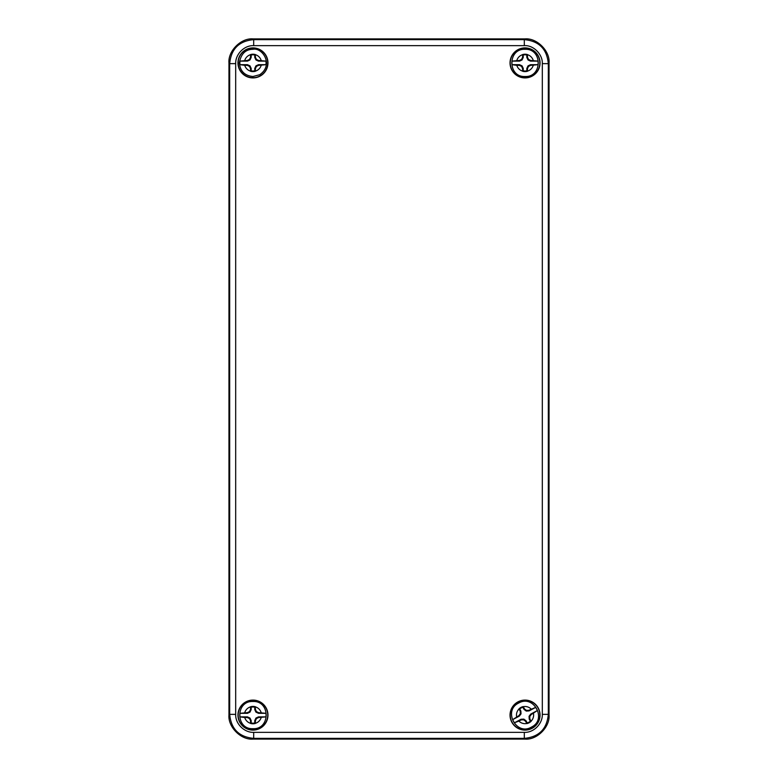 <?xml version="1.0" encoding="UTF-8"?>
<svg xmlns="http://www.w3.org/2000/svg" width="778" height="778" viewBox="0 0 778 778"><rect width="100%" height="100%" fill="white"/><g stroke="black" fill="none" stroke-linecap="round" stroke-linejoin="round"><path stroke-width="1.17" d="M525.043 38.9C536.917 37.83 550.114 51.027 549.044 62.901L549.044 715.099C550.114 726.973 536.917 740.17 525.043 739.1L252.957 739.1C241.083 740.17 227.886 726.973 228.956 715.099L228.956 62.901C227.886 51.027 241.083 37.83 252.957 38.9L525.043 38.9L252.957 38.9C241.083 37.83 227.886 51.027 228.956 62.901L228.956 715.099C227.886 726.973 241.083 740.17 252.957 739.1L525.043 739.1C536.917 740.17 550.114 726.973 549.044 715.099L549.044 62.901C550.114 51.027 536.917 37.83 525.043 38.9L524.304 39.639C538.95 40.991 546.953 48.995 548.315 63.64L542.315 63.64L542.315 714.36C542.694 723.589 533.864 732.818 524.304 732.361L253.696 732.361C244.457 732.75 235.238 723.919 235.685 714.36L235.685 63.64C235.306 54.411 244.136 45.182 253.696 45.639L524.304 45.639C533.786 44.959 542.869 54.83 542.315 63.64M252.957 700.093A15.006 15.006 0 0 0 239.964 722.597A15.006 15.006 0 0 0 265.959 722.597A15.006 15.006 0 0 0 252.957 700.093M525.043 47.905A15.006 15.006 0 0 0 512.041 70.409A15.006 15.006 0 0 0 538.036 70.409A15.006 15.006 0 0 0 525.043 47.905M252.957 47.905A15.006 15.006 0 0 0 239.964 70.409A15.006 15.006 0 0 0 265.959 70.409A15.006 15.006 0 0 0 252.957 47.905M525.043 700.093A15.006 15.006 0 0 0 512.041 722.597A15.006 15.006 0 0 0 538.036 722.597A15.006 15.006 0 0 0 525.043 700.093M252.957 700.297A14.792 14.792 0 0 0 240.149 722.49A14.792 14.792 0 0 0 265.775 722.49A14.792 14.792 0 0 0 252.957 700.297M525.043 48.11A14.792 14.792 0 0 0 512.225 70.302A14.792 14.792 0 0 0 537.851 70.302A14.792 14.792 0 0 0 525.043 48.11M252.957 48.11A14.792 14.792 0 0 0 240.149 70.302A14.792 14.792 0 0 0 265.775 70.302A14.792 14.792 0 0 0 252.957 48.11M525.043 700.297A14.792 14.792 0 0 0 512.225 722.49A14.792 14.792 0 0 0 537.851 722.49A14.792 14.792 0 0 0 525.043 700.297M542.315 714.36L548.315 714.36C546.953 729.005 538.95 737.009 524.304 738.361L524.304 732.361M235.685 63.64L229.685 63.64C231.047 48.995 239.05 40.991 253.696 39.639L253.696 45.639M253.696 732.361L253.696 738.361C239.05 737.009 231.047 729.005 229.685 714.36L235.685 714.36M518.897 721.08L514.443 722.781L521.046 719.261L523.818 719.115L523.604 719.796L521.221 719.903L518.897 721.08A8.577 8.577 0 0 0 526.803 723.482L525.529 721.206L523.604 719.796M512.751 719.611L518.926 715.585L519.354 716.091L512.751 719.611A13.1 13.1 0 0 0 514.443 722.781M524.547 708.972L524.041 709.41L522.904 707.28A8.101 8.101 0 0 0 519.743 708.972L520.871 711.102L520.229 711.277L518.994 708.846A8.694 8.694 0 0 1 523.215 706.589L524.547 708.972L526.473 710.392L528.855 710.285L535.643 707.406L529.03 710.927L526.259 711.073L526.473 710.392M537.326 710.577L531.16 714.603L530.722 714.097L537.326 710.577A13.1 13.1 0 0 0 535.643 707.406M525.529 721.206L526.035 720.778L527.173 722.908A8.101 8.101 0 0 0 530.343 721.216L529.205 719.086L529.847 718.911L531.082 721.342A8.694 8.694 0 0 1 526.862 723.589L526.803 723.482M527.173 722.908L526.862 723.589M530.343 721.216L531.082 721.342M531.16 714.603L529.74 716.528L529.847 718.911M522.904 707.28L523.215 706.589M519.743 708.972L518.994 708.846M518.926 715.585L520.336 713.659L520.229 711.277M521.046 719.261L521.221 719.903M523.818 719.115L526.035 720.778M529.205 719.086L529.059 716.314L529.74 716.528M529.059 716.314L530.722 714.097M529.03 710.927L528.855 710.285M526.259 711.073L524.041 709.41M520.871 711.102L521.017 713.873L520.336 713.659M521.017 713.873L519.354 716.091M244.73 717.491L239.994 716.888L247.482 716.888L249.991 718.065L249.485 718.571L247.336 717.54L244.73 717.491A8.577 8.577 0 0 0 250.565 723.326L250.516 720.72L249.485 718.571M239.994 713.3L247.336 712.648L247.482 713.3L239.994 713.3A13.1 13.1 0 0 0 239.994 716.888M255.408 709.468L254.756 709.614L254.756 707.202A8.101 8.101 0 0 0 251.168 707.202L251.168 709.614L250.516 709.468L250.565 706.735A8.694 8.694 0 0 1 255.349 706.735L255.408 709.468L256.439 711.617L258.588 712.648L265.93 713.3L258.442 713.3L255.933 712.123L256.439 711.617M265.93 716.888L258.588 717.54L258.442 716.888L265.93 716.888A13.1 13.1 0 0 0 265.93 713.3M250.516 720.72L251.168 720.574L251.168 722.986A8.101 8.101 0 0 0 254.756 722.986L254.756 720.574L255.408 720.72L255.349 723.452A8.694 8.694 0 0 1 250.565 723.452L250.565 723.326M251.168 722.986L250.565 723.452M254.756 722.986L255.349 723.452M258.588 717.54L256.439 718.571L255.408 720.72M254.756 707.202L255.349 706.735M251.168 707.202L250.565 706.735M247.336 712.648L249.485 711.617L250.516 709.468M247.482 716.888L247.336 717.54M249.991 718.065L251.168 720.574M254.756 720.574L255.933 718.065L256.439 718.571M255.933 718.065L258.442 716.888M258.442 713.3L258.588 712.648M255.933 712.123L254.756 709.614M251.168 709.614L249.991 712.123L249.485 711.617M249.991 712.123L247.482 713.3M516.806 65.303L512.07 64.7L519.558 64.7L522.067 65.877L521.561 66.383L519.412 65.352L516.806 65.303A8.577 8.577 0 0 0 522.641 71.138L522.592 68.532L521.561 66.383M512.07 61.112L519.412 60.46L519.558 61.112L512.07 61.112A13.1 13.1 0 0 0 512.07 64.7M527.484 57.28L526.832 57.426L526.832 55.014A8.101 8.101 0 0 0 523.244 55.014L523.244 57.426L522.592 57.28L522.651 54.548A8.694 8.694 0 0 1 527.435 54.548L527.484 57.28L528.515 59.429L530.664 60.46L538.006 61.112L530.518 61.112L528.009 59.935L528.515 59.429M538.006 64.7L530.664 65.352L530.518 64.7L538.006 64.7A13.1 13.1 0 0 0 538.006 61.112M522.592 68.532L523.244 68.386L523.244 70.798A8.101 8.101 0 0 0 526.832 70.798L526.832 68.386L527.484 68.532L527.435 71.265A8.694 8.694 0 0 1 522.651 71.265L522.641 71.138M523.244 70.798L522.651 71.265M526.832 70.798L527.435 71.265M530.664 65.352L528.515 66.383L527.484 68.532M526.832 55.014L527.435 54.548M523.244 55.014L522.651 54.548M519.412 60.46L521.561 59.429L522.592 57.28M519.558 64.7L519.412 65.352M522.067 65.877L523.244 68.386M526.832 68.386L528.009 65.877L528.515 66.383M528.009 65.877L530.518 64.7M530.518 61.112L530.664 60.46M528.009 59.935L526.832 57.426M523.244 57.426L522.067 59.935L521.561 59.429M522.067 59.935L519.558 61.112M244.73 65.303L239.994 64.7L247.482 64.7L249.991 65.877L249.485 66.383L247.336 65.352L244.73 65.303A8.577 8.577 0 0 0 250.565 71.138L250.516 68.532L249.485 66.383M239.994 61.112L247.336 60.46L247.482 61.112L239.994 61.112A13.1 13.1 0 0 0 239.994 64.7M255.408 57.28L254.756 57.426L254.756 55.014A8.101 8.101 0 0 0 251.168 55.014L251.168 57.426L250.516 57.28L250.565 54.548A8.694 8.694 0 0 1 255.349 54.548L255.408 57.28L256.439 59.429L258.588 60.46L265.93 61.112L258.442 61.112L255.933 59.935L256.439 59.429M265.93 64.7L258.588 65.352L258.442 64.7L265.93 64.7A13.1 13.1 0 0 0 265.93 61.112M250.516 68.532L251.168 68.386L251.168 70.798A8.101 8.101 0 0 0 254.756 70.798L254.756 68.386L255.408 68.532L255.349 71.265A8.694 8.694 0 0 1 250.565 71.265L250.565 71.138M251.168 70.798L250.565 71.265M254.756 70.798L255.349 71.265M258.588 65.352L256.439 66.383L255.408 68.532M254.756 55.014L255.349 54.548M251.168 55.014L250.565 54.548M247.336 60.46L249.485 59.429L250.516 57.28M247.482 64.7L247.336 65.352M249.991 65.877L251.168 68.386M254.756 68.386L255.933 65.877L256.439 66.383M255.933 65.877L258.442 64.7M258.442 61.112L258.588 60.46M255.933 59.935L254.756 57.426M251.168 57.426L249.991 59.935L249.485 59.429M249.991 59.935L247.482 61.112M252.957 739.1L253.696 738.361L524.304 738.361L525.043 739.1M549.044 715.099L548.315 714.36L548.315 63.64L549.044 62.901M524.304 45.639L524.304 39.639L253.696 39.639L252.957 38.9M228.956 62.901L229.685 63.64L229.685 714.36L228.956 715.099M516.65 716.859A8.577 8.577 0 0 1 519.052 708.952M523.273 706.696A8.577 8.577 0 0 1 531.18 709.108M533.436 713.329A8.577 8.577 0 0 1 531.024 721.235M244.73 712.697A8.577 8.577 0 0 1 250.565 706.862M255.359 706.862A8.577 8.577 0 0 1 261.194 712.697M261.194 717.491A8.577 8.577 0 0 1 255.359 723.326M516.806 60.509A8.577 8.577 0 0 1 522.641 54.674M527.435 54.674A8.577 8.577 0 0 1 533.27 60.509M533.27 65.303A8.577 8.577 0 0 1 527.435 71.138M244.73 60.509A8.577 8.577 0 0 1 250.565 54.674M255.359 54.674A8.577 8.577 0 0 1 261.194 60.509M261.194 65.303A8.577 8.577 0 0 1 255.359 71.138M518.634 703.088C502.753 710.596 516.359 736.105 531.442 727.099C547.323 719.592 533.718 694.083 518.634 703.088M252.957 701.493C235.413 700.638 235.413 729.55 252.957 728.694C270.511 729.55 270.511 700.638 252.957 701.493M525.043 49.306C507.499 48.45 507.489 77.362 525.043 76.507C542.587 77.362 542.587 48.45 525.043 49.306M252.957 49.306C245.459 49.384 240.927 53.925 239.361 62.911C240.169 71.177 244.7 75.709 252.957 76.507L259.716 74.717C274.206 64.778 262.147 47.137 252.957 49.306"/></g></svg>
